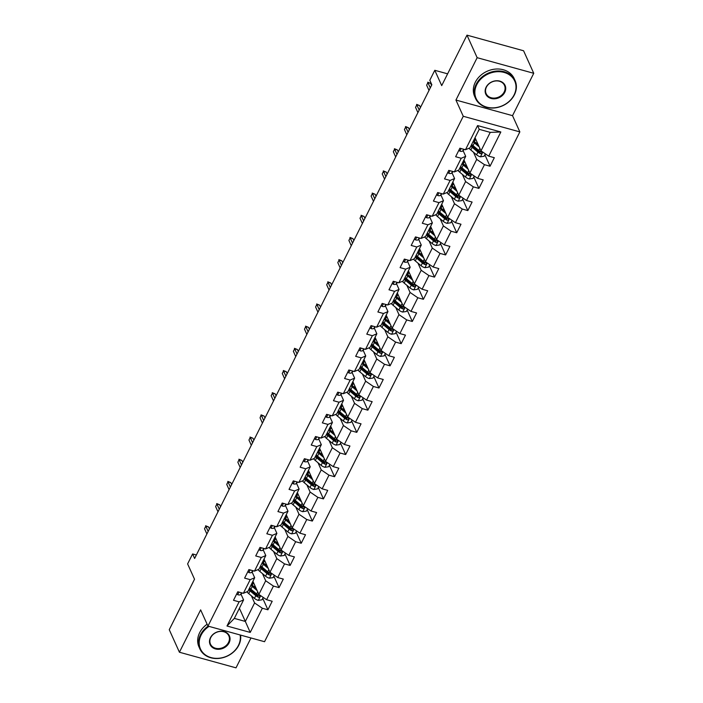 <?xml version="1.0" encoding="UTF-8"?>
<svg xmlns="http://www.w3.org/2000/svg" width="703" height="703" viewBox="0 0 703 703"><rect width="100%" height="100%" fill="white"/><g stroke="black" fill="none" stroke-linecap="round" stroke-linejoin="round"><path stroke-width="1.05" d="M533.744 73.297L523.577 50.765L466.985 35.15L477.152 57.69L455.939 100.054L463.259 116.276L519.851 131.892L512.531 115.661L533.744 73.297L477.152 57.69M463.259 116.276L207.965 626.101L264.556 641.707L519.851 131.892M207.965 626.101L200.636 609.87L179.423 652.235L236.015 667.85L250.98 637.964M179.423 652.235L169.256 629.703L194.529 579.228L187.613 563.911L192.596 553.955L194.626 558.463L431.844 84.755L429.805 80.247L434.788 70.3L441.712 85.617L466.985 35.15M475.043 137.691L480.984 150.855L490.237 132.375L479.226 129.334L469.973 147.823L465.483 149.739L459.903 148.201L455.632 156.725L461.212 158.272L454.375 171.919L448.795 170.372L444.524 178.905L450.105 180.443L443.268 194.098L437.688 192.552L433.417 201.084L438.997 202.622L432.16 216.269L426.58 214.731L422.31 223.264L427.89 224.802L421.062 238.449L415.473 236.911L411.202 245.444L416.782 246.981L409.954 260.628L404.366 259.091L400.095 267.623L405.684 269.161L398.847 282.808L393.267 281.27L388.987 289.794L394.576 291.341L387.74 304.988L382.16 303.45L377.889 311.974L383.469 313.52L376.632 327.167L371.052 325.621L366.781 334.153L372.362 335.691L365.525 349.347L359.945 347.8L355.674 356.333L361.254 357.871L354.417 371.518L348.837 369.98L344.567 378.513L350.147 380.051L343.319 393.698L337.73 392.16L333.459 400.692L339.039 402.23L332.211 415.877L326.623 414.339L322.352 422.872L327.941 424.41L321.104 438.057L315.524 436.519L311.244 445.052L316.833 446.59L309.997 460.237L304.417 458.699L300.146 467.223L305.726 468.769L298.889 482.416L293.309 480.878L289.038 489.402L294.619 490.94L287.782 504.596L282.202 503.049L277.931 511.582L283.511 513.12L276.674 526.767L271.094 525.229L266.824 533.762L272.404 535.299L265.576 548.946L259.987 547.409L255.716 555.941L261.296 557.479L254.468 571.126L248.88 569.588L244.609 578.121L250.198 579.659L243.361 593.306L237.781 591.768L233.501 600.3L239.09 601.838L226.99 626.004L250.233 632.419L245.338 621.434L254.591 602.954L251.366 595.801M465.483 149.739L477.583 125.573L500.835 131.979L488.734 156.154L494.314 157.692L490.044 166.224L484.877 154.783M250.233 632.419L262.333 608.253L267.922 609.791L272.193 601.258L266.613 599.721L273.441 586.074L279.029 587.611L283.3 579.079L277.711 577.541L284.548 563.894L290.128 565.432L294.408 556.899L288.819 555.361L295.655 541.714L301.236 543.252L305.506 534.728L299.926 533.182L306.763 519.535L312.343 521.072L316.614 512.549L311.034 511.002L317.87 497.355L323.45 498.902L327.721 490.369L322.141 488.831L328.978 475.175L334.558 476.722L338.828 468.189L333.248 466.651L340.076 453.004L345.665 454.542L349.936 446.01L344.356 444.472L351.184 430.825L356.773 432.363L361.043 423.83L355.454 422.292L362.291 408.645L367.871 410.183L372.151 401.65L366.562 400.112L373.398 386.465L378.979 388.003L383.249 379.479L377.669 377.933L384.506 364.286L390.086 365.824L394.357 357.3L388.777 355.753L395.613 342.106L401.193 343.653L405.464 335.12L399.884 333.582L406.721 319.927L412.301 321.473L416.571 312.94L410.991 311.403L417.819 297.756L423.408 299.293L427.679 290.761L422.099 289.223L428.927 275.576L434.516 277.114L438.786 268.581L433.197 267.043L440.034 253.396L445.614 254.934L449.894 246.401L444.305 244.864L451.141 231.217L456.722 232.755L460.992 224.231L455.412 222.684L462.249 209.037L467.829 210.575L472.1 202.051L466.52 200.504L473.356 186.857L478.936 188.404L483.207 179.871L477.627 178.334L484.464 164.678L490.044 166.224M454.375 171.919L458.866 169.994L465.702 156.347L463.101 150.583M473.488 152.235L476.713 159.388L469.876 173.035L463.936 159.871M465.702 156.347L461.212 158.272M484.464 164.678L476.713 159.388M477.627 178.334L469.876 173.035M443.268 194.098L447.758 192.174L454.595 178.527L451.994 172.762M462.381 174.414L465.606 181.567L458.769 195.214L452.829 182.051M454.595 178.527L450.105 180.443M473.356 186.857L465.606 181.567M466.52 200.504L458.769 195.214M432.16 216.269L436.651 214.353L443.488 200.707L440.886 194.942M451.273 196.594L454.498 203.747L447.67 217.394L441.721 204.23M443.488 200.707L438.997 202.622M462.249 209.037L454.498 203.747M455.412 222.684L447.67 217.394M421.062 238.449L425.552 236.533L432.38 222.886L429.779 217.122M440.166 218.774L443.4 225.927L436.563 239.574L430.623 226.41M432.38 222.886L427.89 224.802M451.141 231.217L443.4 225.927M444.305 244.864L436.563 239.574M409.954 260.628L414.445 258.713L421.273 245.066L418.672 239.301M429.058 240.944L432.292 248.097L425.456 261.753L419.515 248.59M421.273 245.066L416.782 246.981M440.034 253.396L432.292 248.097M433.197 267.043L425.456 261.753M398.847 282.808L403.337 280.892L410.174 267.245L407.573 261.481M417.951 263.124L421.185 270.277L414.348 283.924L408.408 270.76M410.174 267.245L405.684 269.161M428.927 275.576L421.185 270.277M422.099 289.223L414.348 283.924M387.74 304.988L392.23 303.072L399.067 289.416L396.466 283.652M406.852 285.304L410.077 292.457L403.241 306.104L397.3 292.94M399.067 289.416L394.576 291.341M417.819 297.756L410.077 292.457M410.991 311.403L403.241 306.104M376.632 327.167L381.123 325.243L387.959 311.596L385.358 305.831M395.745 307.483L398.97 314.636L392.133 328.283L386.193 315.12M387.959 311.596L383.469 313.52M406.721 319.927L398.97 314.636M399.884 333.582L392.133 328.283M365.525 349.347L370.015 347.423L376.852 333.776L374.251 328.011M384.638 329.663L387.863 336.816L381.035 350.463L375.086 337.299M376.852 333.776L372.362 335.691M395.613 342.106L387.863 336.816M388.777 355.753L381.035 350.463M354.417 371.518L358.908 369.602L365.745 355.955L363.143 350.191M373.53 351.843L376.755 358.996L369.927 372.643L363.978 359.479M365.745 355.955L361.254 357.871M384.506 364.286L376.755 358.996M377.669 377.933L369.927 372.643M343.319 393.698L347.809 391.782L354.637 378.135L352.036 372.37M362.423 374.022L365.657 381.175L358.82 394.822L352.88 381.659M354.637 378.135L350.147 380.051M373.398 386.465L365.657 381.175M366.562 400.112L358.82 394.822M332.211 415.877L336.702 413.962L343.53 400.315L340.929 394.55M351.315 396.193L354.549 403.346L347.713 417.002L341.772 403.838M343.53 400.315L339.039 402.23M362.291 408.645L354.549 403.346M355.454 422.292L347.713 417.002M321.104 438.057L325.594 436.141L332.431 422.494L329.83 416.73M340.208 418.373L343.442 425.526L336.605 439.182L330.665 426.009M332.431 422.494L327.941 424.41M351.184 430.825L343.442 425.526M344.356 444.472L336.605 439.182M309.997 460.237L314.487 458.321L321.324 444.674L318.723 438.9M329.109 440.553L332.334 447.706L325.498 461.353L319.557 448.189M321.324 444.674L316.833 446.59M340.076 453.004L332.334 447.706M333.248 466.651L325.498 461.353M298.889 482.416L303.38 480.5L310.216 466.845L307.615 461.08M318.002 462.732L321.227 469.885L314.39 483.532L308.45 470.369M310.216 466.845L305.726 468.769M328.978 475.175L321.227 469.885M322.141 488.831L314.39 483.532M287.782 504.596L292.272 502.671L299.109 489.024L296.508 483.26M306.895 484.912L310.12 492.065L303.292 505.712L297.343 492.548M299.109 489.024L294.619 490.94M317.87 497.355L310.12 492.065M311.034 511.002L303.292 505.712M276.674 526.767L281.165 524.851L288.002 511.204L285.4 505.439M295.787 507.091L299.012 514.245L292.184 527.891L286.244 514.728M288.002 511.204L283.511 513.12M306.763 519.535L299.012 514.245M299.926 533.182L292.184 527.891M265.576 548.946L270.066 547.031L276.894 533.384L274.293 527.619M284.68 529.271L287.914 536.424L281.077 550.071L275.137 536.907M276.894 533.384L272.404 535.299M295.655 541.714L287.914 536.424M288.819 555.361L281.077 550.071M254.468 571.126L258.959 569.21L265.796 555.563L263.186 549.799M273.572 551.442L276.806 558.604L269.97 572.251L264.029 559.087M265.796 555.563L261.296 557.479M284.548 563.894L276.806 558.604M277.711 577.541L269.97 572.251M243.361 593.306L247.851 591.39L254.688 577.743L252.087 571.978M262.465 573.622L265.699 580.775L258.862 594.43L252.922 581.258M254.688 577.743L250.198 579.659M273.441 586.074L265.699 580.775M266.613 599.721L258.862 594.43M226.99 626.004L234.327 618.403L243.581 599.923L240.98 594.149M239.398 608.271L245.338 621.434L234.327 618.403M243.581 599.923L239.09 601.838M262.333 608.253L254.591 602.954M447.609 73.833L434.788 70.3M196.365 554.992L192.596 553.955M500.835 131.979L490.237 132.375M479.226 129.334L477.583 125.573M488.734 156.154L480.984 150.855M267.922 609.791L262.755 598.35M279.029 587.611L273.862 576.17M290.128 565.432L284.97 553.99M301.236 543.252L296.077 531.811M312.343 521.072L307.185 509.631M323.45 498.902L318.283 487.46M334.558 476.722L329.391 465.281M345.665 454.542L340.498 443.101M356.773 432.363L351.605 420.921M367.871 410.183L362.713 398.742M378.979 388.003L373.82 376.562M390.086 365.824L384.919 354.382M401.193 343.653L396.026 332.211M412.301 321.473L407.134 310.032M423.408 299.293L418.241 287.852M434.516 277.114L429.348 265.672M445.614 254.934L440.456 243.493M456.722 232.755L451.563 221.313M467.829 210.575L462.662 199.134M478.936 188.404L473.769 176.963M455.939 100.054L512.531 115.661M236.77 593.771L237.763 594.729A4.596 1.845 26.6 0 0 240.584 594.562L242.113 592.963M209.432 528.893L208.563 526.951L205.803 526.195L208.167 531.424M204.52 528.753L205.803 526.195L204.52 528.753L206.884 533.981M205.601 525.756L208.563 526.951M256.129 588.376L253.625 586.284A11.02 4.42 -153.4 0 1 251.489 584.114M257.096 590.511L252.254 586.469A13.278 5.325 -153.4 0 1 250.927 585.256M263.23 597.409L262.026 599.8L258.256 600.38A4.596 1.845 -153.4 0 1 254.46 598.385L248.695 593.578A13.278 5.325 -153.4 0 1 246.841 591.821M253.924 586.53L254.556 586.601A6.336 2.54 26.6 0 0 255.356 586.654M248.713 589.659A13.278 5.325 26.6 0 0 250.048 590.871L255.813 595.687A4.596 1.845 26.6 0 0 258.414 597.251C259.943 597.155 260.224 596.583 259.266 595.546A4.596 1.845 -153.4 0 1 256.665 593.982L250.901 589.167A13.278 5.325 -153.4 0 1 249.574 587.954M253.159 581.785A11.02 4.42 26.6 0 0 252.667 581.768M252.386 582.33L253.458 582.453M254.011 583.675L253.027 583.552L252.289 585.037M258.414 597.251L257.825 595.951A2.346 0.94 -153.4 0 1 257.184 595.503L251.419 590.687A11.02 4.42 -153.4 0 1 249.284 588.525M251.815 583.472A11.02 4.42 -153.4 0 1 253.027 583.552M259.829 596.056L259.266 595.546M209.019 626.391A21.169 17.399 155.7 0 0 201.111 635.117A21.169 17.399 155.7 0 0 211.085 657.604A21.169 17.399 155.7 0 0 238.431 645.407A21.169 17.399 155.7 0 0 240.127 634.967M240.584 635.099A21.696 17.83 -24.3 0 1 238.774 645.266A21.696 17.83 -24.3 0 1 218.8 658.421A21.696 17.83 -24.3 0 1 199.88 648.913A21.696 17.83 -24.3 0 1 200.531 634.712A21.696 17.83 -24.3 0 1 208.106 626.136M210.443 637.691A10.589 8.7 -24.3 0 1 224.116 631.593A10.589 8.7 -24.3 0 1 229.108 642.832A10.589 8.7 -24.3 0 1 215.434 648.931A10.589 8.7 -24.3 0 1 210.443 637.691M228.519 642.437A10.062 8.269 155.7 0 0 228.826 635.846A10.062 8.269 155.7 0 0 220.048 631.435A10.062 8.269 155.7 0 0 210.777 637.542A10.062 8.269 155.7 0 0 210.478 644.133A10.062 8.269 155.7 0 0 219.257 648.544A10.062 8.269 155.7 0 0 228.519 642.437M199.88 648.913L198.984 646.936A21.696 17.83 -24.3 0 1 199.634 632.735A21.696 17.83 -24.3 0 1 207.113 624.22M476.775 84.632A21.169 17.399 155.7 0 0 486.748 107.128A21.169 17.399 155.7 0 0 514.095 94.931A21.169 17.399 155.7 0 0 504.121 72.435A21.169 17.399 155.7 0 0 476.775 84.632M514.429 94.782A21.696 17.83 -24.3 0 1 494.464 107.946A21.696 17.83 -24.3 0 1 475.536 98.438A21.696 17.83 -24.3 0 1 476.195 84.237A21.696 17.83 -24.3 0 1 496.16 71.082A21.696 17.83 -24.3 0 1 515.079 80.59A21.696 17.83 -24.3 0 1 514.429 94.782M486.107 87.207A10.589 8.7 -24.3 0 1 499.771 81.109A10.589 8.7 -24.3 0 1 504.763 92.357A10.589 8.7 -24.3 0 1 491.089 98.455A10.589 8.7 -24.3 0 1 486.107 87.207M504.183 91.961A10.062 8.269 155.7 0 0 504.482 85.371A10.062 8.269 155.7 0 0 495.703 80.959A10.062 8.269 155.7 0 0 486.441 87.067A10.062 8.269 155.7 0 0 486.133 93.648A10.062 8.269 155.7 0 0 494.921 98.06A10.062 8.269 155.7 0 0 504.183 91.961M475.536 98.438L474.639 96.452A21.696 17.83 -24.3 0 1 475.298 82.251A21.696 17.83 -24.3 0 1 495.264 69.096A21.696 17.83 -24.3 0 1 514.192 78.604L515.079 80.59M247.878 571.592L248.871 572.55A4.596 1.845 26.6 0 0 251.692 572.383L253.221 570.783M220.54 506.714L219.661 504.772L216.911 504.016L219.274 509.244M215.628 506.573L216.911 504.016L215.628 506.573L217.992 511.802M216.709 503.576L219.661 504.772M258.985 549.412L259.969 550.37A4.596 1.845 26.6 0 0 262.799 550.203L264.328 548.604M231.647 484.534L230.769 482.592L228.018 481.836L230.382 487.065M226.735 484.393L228.018 481.836L226.735 484.393L229.099 489.631M227.816 481.397L230.769 482.592M267.237 566.196L264.732 564.105A11.02 4.42 -153.4 0 1 262.597 561.934M268.203 568.332L263.361 564.289A13.278 5.325 -153.4 0 1 262.026 563.077M274.337 575.23L273.133 577.62L269.363 578.2A4.596 1.845 -153.4 0 1 265.567 576.214L259.802 571.398A13.278 5.325 -153.4 0 1 257.948 569.641M265.031 564.351L265.664 564.43A6.336 2.54 26.6 0 0 266.463 564.474M259.82 567.479A13.278 5.325 26.6 0 0 261.156 568.692L266.92 573.507A4.596 1.845 26.6 0 0 269.521 575.072C271.05 574.975 271.332 574.413 270.374 573.367A4.596 1.845 -153.4 0 1 267.773 571.803L262.008 566.987A13.278 5.325 -153.4 0 1 260.672 565.774M264.266 559.606A11.02 4.42 26.6 0 0 263.774 559.588M263.493 560.15L264.565 560.282M265.119 561.495L264.135 561.381L263.397 562.857M269.521 575.072L268.933 573.78A2.346 0.94 -153.4 0 1 268.291 573.323L262.527 568.507A11.02 4.42 -153.4 0 1 260.391 566.346M262.922 561.293A11.02 4.42 -153.4 0 1 264.135 561.381M270.936 573.876L270.374 573.367M278.344 544.017L275.84 541.925A11.02 4.42 -153.4 0 1 273.704 539.763M279.311 546.152L274.469 542.11A13.278 5.325 -153.4 0 1 273.133 540.897M285.436 553.05L284.24 555.449L280.471 556.02A4.596 1.845 -153.4 0 1 276.666 554.034L270.91 549.219A13.278 5.325 -153.4 0 1 269.056 547.461M276.138 542.171L276.771 542.25A6.336 2.54 26.6 0 0 277.571 542.294M270.927 545.3A13.278 5.325 26.6 0 0 272.263 546.512L278.019 551.328A4.596 1.845 26.6 0 0 280.62 552.892C282.158 552.795 282.439 552.233 281.481 551.187A4.596 1.845 -153.4 0 1 278.88 549.623L273.115 544.807A13.278 5.325 -153.4 0 1 271.78 543.595M275.365 537.426A11.02 4.42 26.6 0 0 274.882 537.408M274.601 537.971L275.673 538.103M276.226 539.315L275.242 539.201L274.495 540.677M280.62 552.892L280.04 551.6A2.346 0.94 -153.4 0 1 279.399 551.143L273.634 546.328A11.02 4.42 -153.4 0 1 271.499 544.166M274.029 539.113A11.02 4.42 -153.4 0 1 275.242 539.201M282.044 551.697L281.481 551.187M270.093 527.241L271.077 528.19A4.596 1.845 26.6 0 0 273.906 528.023L275.435 526.424M242.755 462.354L241.876 460.412L239.125 459.657L241.489 464.894M237.842 462.214L239.125 459.657L237.842 462.214L240.206 467.451M238.923 459.226L241.876 460.412M281.2 505.062L282.184 506.011A4.596 1.845 26.6 0 0 285.014 505.852L286.543 504.253M253.862 440.183L252.983 438.241L250.233 437.477L252.588 442.714M248.95 440.034L250.233 437.477L248.95 440.034L251.314 445.271M250.031 437.046L252.983 438.241M292.307 482.882L293.292 483.831A4.596 1.845 26.6 0 0 296.121 483.673L297.641 482.073M264.969 418.004L264.091 416.062L261.331 415.297L263.695 420.535M260.057 417.854L261.138 414.867L260.057 417.854L262.412 423.092M261.138 414.867L264.091 416.062M289.451 521.837L286.947 519.745A11.02 4.42 -153.4 0 1 284.812 517.584M290.418 523.972L285.576 519.93A13.278 5.325 -153.4 0 1 284.24 518.717M296.543 530.87L295.348 533.269L291.578 533.841A4.596 1.845 -153.4 0 1 287.773 531.855L282.017 527.039A13.278 5.325 -153.4 0 1 280.163 525.282M287.237 519.992L287.879 520.071A6.336 2.54 26.6 0 0 288.669 520.115M282.035 523.129A13.278 5.325 26.6 0 0 283.362 524.341L289.126 529.148A4.596 1.845 26.6 0 0 291.727 530.712C293.256 530.624 293.546 530.053 292.589 529.008A4.596 1.845 -153.4 0 1 289.979 527.443L284.223 522.628A13.278 5.325 -153.4 0 1 282.887 521.415M286.473 515.246A11.02 4.42 26.6 0 0 285.989 515.229M285.708 515.791L286.78 515.923M287.325 517.136L286.349 517.021L285.603 518.498M291.727 530.712L291.147 529.421A2.346 0.94 -153.4 0 1 290.497 528.964L284.741 524.157A11.02 4.42 -153.4 0 1 282.606 521.986M285.137 516.933A11.02 4.42 -153.4 0 1 286.349 517.021M293.142 529.526L292.589 529.008M300.559 499.657L298.054 497.566A11.02 4.42 -153.4 0 1 295.919 495.404M301.517 501.793L296.675 497.75A13.278 5.325 -153.4 0 1 295.348 496.538M307.65 508.691L306.455 511.09L302.685 511.67A4.596 1.845 -153.4 0 1 298.88 509.675L293.116 504.859A13.278 5.325 -153.4 0 1 291.27 503.102M298.344 497.812L298.977 497.891A6.336 2.54 26.6 0 0 299.777 497.944M293.142 500.949A13.278 5.325 26.6 0 0 294.469 502.162L300.234 506.977A4.596 1.845 26.6 0 0 302.835 508.541C304.364 508.445 304.654 507.874 303.687 506.828A4.596 1.845 -153.4 0 1 301.086 505.264L295.33 500.457A13.278 5.325 -153.4 0 1 293.995 499.244M297.58 493.067A11.02 4.42 26.6 0 0 297.097 493.049M296.815 493.611L297.887 493.743M298.432 494.956L297.448 494.842L296.71 496.318M302.835 508.541L302.255 507.241A2.346 0.94 -153.4 0 1 301.605 506.793L295.849 501.977A11.02 4.42 -153.4 0 1 293.713 499.807M296.244 494.754A11.02 4.42 -153.4 0 1 297.448 494.842M304.25 507.346L303.687 506.828M311.657 477.478L309.162 475.386A11.02 4.42 -153.4 0 1 307.026 473.224M312.624 479.622L307.782 475.571A13.278 5.325 -153.4 0 1 306.455 474.358M318.758 486.52L317.563 488.91L313.784 489.49A4.596 1.845 -153.4 0 1 309.988 487.495L304.223 482.68A13.278 5.325 -153.4 0 1 302.378 480.922M309.452 475.632L310.085 475.711A6.336 2.54 26.6 0 0 310.884 475.764M304.25 478.769A13.278 5.325 26.6 0 0 305.577 479.982L311.341 484.798A4.596 1.845 26.6 0 0 313.942 486.362C315.471 486.265 315.761 485.694 314.795 484.657A4.596 1.845 -153.4 0 1 312.194 483.093L306.429 478.277A13.278 5.325 -153.4 0 1 305.102 477.065M308.687 470.887A11.02 4.42 26.6 0 0 308.204 470.869M307.914 471.432L308.995 471.564M309.54 472.785L308.555 472.662L307.817 474.138M313.942 486.362L313.353 485.061A2.346 0.94 -153.4 0 1 312.712 484.613L306.947 479.798A11.02 4.42 -153.4 0 1 304.812 477.627M307.343 472.574A11.02 4.42 -153.4 0 1 308.555 472.662M315.357 485.167L314.795 484.657M303.406 460.702L304.399 461.651A4.596 1.845 26.6 0 0 307.22 461.493L308.749 459.894M276.068 395.824L275.198 393.882L272.439 393.118L274.803 398.355M271.165 395.684L272.439 393.118L271.165 395.684L273.52 400.912M272.237 392.687L275.198 393.882M322.765 455.307L320.26 453.207A11.02 4.42 -153.4 0 1 318.125 451.045M323.731 457.442L318.89 453.391A13.278 5.325 -153.4 0 1 317.563 452.178M329.865 464.34L328.661 466.73L324.891 467.31A4.596 1.845 -153.4 0 1 321.095 465.316L315.331 460.5A13.278 5.325 -153.4 0 1 313.476 458.751M320.559 453.461L321.192 453.532A6.336 2.54 26.6 0 0 321.992 453.584M315.348 456.59A13.278 5.325 26.6 0 0 316.684 457.802L322.449 462.618A4.596 1.845 26.6 0 0 325.05 464.182C326.579 464.085 326.86 463.514 325.902 462.477A4.596 1.845 -153.4 0 1 323.301 460.913L317.536 456.098A13.278 5.325 -153.4 0 1 316.209 454.885M319.795 448.716A11.02 4.42 26.6 0 0 319.303 448.69M319.021 449.261L320.093 449.384M320.647 450.605L319.663 450.482L318.925 451.967M325.05 464.182L324.461 462.882A2.346 0.94 -153.4 0 1 323.819 462.433L318.055 457.618A11.02 4.42 -153.4 0 1 315.919 455.456M318.45 450.403A11.02 4.42 -153.4 0 1 319.663 450.482M326.464 462.987L325.902 462.477M314.513 438.523L315.506 439.48A4.596 1.845 26.6 0 0 318.327 439.313L319.856 437.714M287.175 373.644L286.297 371.702L283.546 370.947L285.91 376.175M282.263 373.504L283.546 370.947L282.263 373.504L284.627 378.732M283.344 370.507L286.297 371.702M333.872 433.127L331.368 431.036A11.02 4.42 -153.4 0 1 329.232 428.865M334.839 435.262L329.997 431.22A13.278 5.325 -153.4 0 1 328.67 430.008M340.973 442.161L339.769 444.551L335.999 445.131A4.596 1.845 -153.4 0 1 332.203 443.136L326.438 438.329A13.278 5.325 -153.4 0 1 324.584 436.572M331.667 431.282L332.299 431.352A6.336 2.54 26.6 0 0 333.099 431.405M326.456 434.41A13.278 5.325 26.6 0 0 327.791 435.623L333.556 440.438A4.596 1.845 26.6 0 0 336.157 442.002C337.686 441.906 337.967 441.335 337.009 440.298A4.596 1.845 -153.4 0 1 334.408 438.734L328.644 433.918A13.278 5.325 -153.4 0 1 327.317 432.705M330.902 426.536A11.02 4.42 26.6 0 0 330.41 426.519M330.129 427.081L331.201 427.204M331.754 428.426L330.77 428.303L330.032 429.788M336.157 442.002L335.568 440.702A2.346 0.94 -153.4 0 1 334.927 440.254L329.162 435.438A11.02 4.42 -153.4 0 1 327.027 433.276M329.558 428.224A11.02 4.42 -153.4 0 1 330.77 428.303M337.572 440.807L337.009 440.298M325.621 416.343L326.614 417.301A4.596 1.845 26.6 0 0 329.435 417.134L330.964 415.535M298.283 351.465L297.404 349.523L294.654 348.767L297.017 353.996M293.371 351.324L294.654 348.767L293.371 351.324L295.735 356.553M294.452 348.328L297.404 349.523M344.98 410.947L342.475 408.856A11.02 4.42 -153.4 0 1 340.34 406.686M345.946 413.083L341.104 409.041A13.278 5.325 -153.4 0 1 339.769 407.828M352.08 419.981L350.876 422.371L347.106 422.951A4.596 1.845 -153.4 0 1 343.31 420.965L337.545 416.15A13.278 5.325 -153.4 0 1 335.691 414.392M342.774 409.102L343.407 409.172A6.336 2.54 26.6 0 0 344.206 409.225M337.563 412.23A13.278 5.325 26.6 0 0 338.899 413.443L344.663 418.259A4.596 1.845 26.6 0 0 347.264 419.823C348.793 419.726 349.075 419.164 348.117 418.118A4.596 1.845 -153.4 0 1 345.516 416.554L339.751 411.738A13.278 5.325 -153.4 0 1 338.415 410.526M342.01 404.357A11.02 4.42 26.6 0 0 341.517 404.339M341.236 404.902L342.308 405.033M342.862 406.246L341.878 406.132L341.14 407.608M347.264 419.823L346.676 418.531A2.346 0.94 -153.4 0 1 346.034 418.074L340.27 413.259A11.02 4.42 -153.4 0 1 338.134 411.097M340.665 406.044A11.02 4.42 -153.4 0 1 341.878 406.132M348.679 418.628L348.117 418.118M336.728 394.163L337.712 395.121A4.596 1.845 26.6 0 0 340.542 394.954L342.071 393.355M309.39 329.285L308.512 327.343L305.761 326.587L308.125 331.816M304.478 329.145L305.761 326.587L304.478 329.145L306.842 334.382M305.559 326.148L308.512 327.343M356.087 388.768L353.583 386.676A11.02 4.42 -153.4 0 1 351.447 384.506M357.054 390.903L352.212 386.861A13.278 5.325 -153.4 0 1 350.876 385.648M363.179 397.801L361.983 400.2L358.214 400.772A4.596 1.845 -153.4 0 1 354.409 398.786L348.653 393.97A13.278 5.325 -153.4 0 1 346.799 392.212M353.873 386.922L354.514 387.002A6.336 2.54 26.6 0 0 355.314 387.045M348.67 390.051A13.278 5.325 26.6 0 0 350.006 391.263L355.762 396.079A4.596 1.845 26.6 0 0 358.363 397.643C359.901 397.546 360.182 396.984 359.224 395.938A4.596 1.845 -153.4 0 1 356.623 394.374L350.859 389.559A13.278 5.325 -153.4 0 1 349.523 388.346M353.108 382.177A11.02 4.42 26.6 0 0 352.625 382.16M352.344 382.722L353.416 382.854M353.969 384.066L352.985 383.952L352.238 385.429M358.363 397.643L357.783 396.351A2.346 0.94 -153.4 0 1 357.142 395.894L351.377 391.079A11.02 4.42 -153.4 0 1 349.242 388.917M351.772 383.864A11.02 4.42 -153.4 0 1 352.985 383.952M359.787 396.448L359.224 395.938M347.836 371.992L348.82 372.942A4.596 1.845 26.6 0 0 351.649 372.775L353.178 371.175M320.498 307.106L319.619 305.164L316.868 304.408L319.232 309.636M315.585 306.965L316.868 304.408L315.585 306.965L317.949 312.202M316.666 303.977L319.619 305.164M367.194 366.588L364.69 364.497A11.02 4.42 -153.4 0 1 362.555 362.335M368.152 368.724L363.319 364.681A13.278 5.325 -153.4 0 1 361.983 363.469M374.286 375.622L373.091 378.021L369.321 378.592A4.596 1.845 -153.4 0 1 365.516 376.606L359.76 371.79A13.278 5.325 -153.4 0 1 357.906 370.033M364.98 364.743L365.622 364.822A6.336 2.54 26.6 0 0 366.412 364.866M359.778 367.88A13.278 5.325 26.6 0 0 361.105 369.093L366.869 373.899A4.596 1.845 26.6 0 0 369.47 375.464C370.999 375.376 371.289 374.804 370.332 373.759A4.596 1.845 -153.4 0 1 367.722 372.195L361.966 367.379A13.278 5.325 -153.4 0 1 360.63 366.166M364.216 359.998A11.02 4.42 26.6 0 0 363.732 359.98M363.451 360.542L364.523 360.674M365.068 361.887L364.092 361.773L363.346 363.249M369.47 375.464L368.89 374.172A2.346 0.94 -153.4 0 1 368.24 373.715L362.484 368.908A11.02 4.42 -153.4 0 1 360.349 366.738M362.88 361.685A11.02 4.42 -153.4 0 1 364.092 361.773M370.885 374.277L370.332 373.759M358.943 349.813L359.927 350.762A4.596 1.845 26.6 0 0 362.757 350.595L364.286 349.004M331.605 284.935L330.726 282.993L327.976 282.228L330.331 287.465M326.693 284.785L327.976 282.228L326.693 284.785L329.057 290.023M327.774 281.798L330.726 282.993M378.302 344.408L375.797 342.317A11.02 4.42 -153.4 0 1 373.662 340.155M379.26 346.544L374.418 342.502A13.278 5.325 -153.4 0 1 373.091 341.289M385.393 353.442L384.198 355.841L380.42 356.421A4.596 1.845 -153.4 0 1 376.623 354.426L370.859 349.611A13.278 5.325 -153.4 0 1 369.013 347.853M376.087 342.563L376.72 342.642A6.336 2.54 26.6 0 0 377.52 342.695M370.885 345.7A13.278 5.325 26.6 0 0 372.212 346.913L377.977 351.728A4.596 1.845 26.6 0 0 380.578 353.293C382.107 353.196 382.397 352.625 381.43 351.579A4.596 1.845 -153.4 0 1 378.829 350.015L373.073 345.208A13.278 5.325 -153.4 0 1 371.738 343.995M375.323 337.818A11.02 4.42 26.6 0 0 374.84 337.8M374.558 338.363L375.63 338.495M376.175 339.707L375.191 339.593L374.453 341.069M380.578 353.293L379.998 351.992A2.346 0.94 -153.4 0 1 379.348 351.544L373.592 346.728A11.02 4.42 -153.4 0 1 371.456 344.558M373.987 339.505A11.02 4.42 -153.4 0 1 375.191 339.593M381.993 352.098L381.43 351.579M370.05 327.633L371.035 328.582A4.596 1.845 26.6 0 0 373.864 328.424L375.384 326.825M342.713 262.755L341.834 260.813L339.074 260.048L341.438 265.286M337.8 262.606L339.074 260.048L337.8 262.606L340.155 267.843M338.872 259.618L341.834 260.813M389.4 322.229L386.905 320.137A11.02 4.42 -153.4 0 1 384.769 317.976M390.367 324.364L385.525 320.322A13.278 5.325 -153.4 0 1 384.198 319.109M396.501 331.271L395.306 333.661L391.527 334.241A4.596 1.845 -153.4 0 1 387.731 332.247L381.966 327.431A13.278 5.325 -153.4 0 1 380.121 325.674M387.195 320.383L387.828 320.463A6.336 2.54 26.6 0 0 388.627 320.515M381.993 323.521A13.278 5.325 26.6 0 0 383.32 324.733L389.084 329.549A4.596 1.845 26.6 0 0 391.685 331.113C393.214 331.016 393.504 330.445 392.538 329.408A4.596 1.845 -153.4 0 1 389.937 327.844L384.172 323.029A13.278 5.325 -153.4 0 1 382.845 321.816M386.43 315.638A11.02 4.42 26.6 0 0 385.947 315.621M385.657 316.183L386.738 316.315M387.283 317.536L386.299 317.413L385.56 318.89M391.685 331.113L391.096 329.812A2.346 0.94 -153.4 0 1 390.455 329.364L384.69 324.549A11.02 4.42 -153.4 0 1 382.555 322.378M385.086 317.325A11.02 4.42 -153.4 0 1 386.299 317.413M393.1 329.918L392.538 329.408M381.149 305.454L382.142 306.403A4.596 1.845 26.6 0 0 384.963 306.244L386.492 304.645M353.811 240.575L352.941 238.633L350.182 237.869L352.546 243.106M348.899 240.435L350.182 237.869L348.899 240.435L351.263 245.663M349.98 237.438L352.941 238.633M400.508 300.058L398.003 297.958A11.02 4.42 -153.4 0 1 395.868 295.796M401.475 302.193L396.633 298.142A13.278 5.325 -153.4 0 1 395.306 296.93M407.608 309.092L406.404 311.482L402.634 312.062A4.596 1.845 -153.4 0 1 398.838 310.067L393.074 305.251A13.278 5.325 -153.4 0 1 391.219 303.503M398.302 298.204L398.935 298.283A6.336 2.54 26.6 0 0 399.735 298.336M393.091 301.341A13.278 5.325 26.6 0 0 394.427 302.554L400.192 307.369A4.596 1.845 26.6 0 0 402.793 308.933C404.322 308.837 404.603 308.266 403.645 307.229A4.596 1.845 -153.4 0 1 401.044 305.664L395.279 300.849A13.278 5.325 -153.4 0 1 393.952 299.636M397.538 293.467A11.02 4.42 26.6 0 0 397.046 293.441M396.764 294.012L397.836 294.135M398.39 295.357L397.406 295.234L396.668 296.719M402.793 308.933L402.204 307.633A2.346 0.94 -153.4 0 1 401.562 307.185L395.798 302.369A11.02 4.42 -153.4 0 1 393.662 300.207M396.193 295.155A11.02 4.42 -153.4 0 1 397.406 295.234M404.207 307.738L403.645 307.229M392.256 283.274L393.249 284.232A4.596 1.845 26.6 0 0 396.07 284.065L397.599 282.465M364.919 218.396L364.04 216.454L361.289 215.698L363.653 220.927M360.006 218.255L361.289 215.698L360.006 218.255L362.37 223.484M361.087 215.259L364.04 216.454M411.615 277.878L409.111 275.787A11.02 4.42 -153.4 0 1 406.975 273.616M412.582 280.014L407.74 275.971A13.278 5.325 -153.4 0 1 406.404 274.759M418.716 286.912L417.512 289.302L413.742 289.882A4.596 1.845 -153.4 0 1 409.946 287.887L404.181 283.072A13.278 5.325 -153.4 0 1 402.327 281.323M409.41 276.033L410.042 276.103A6.336 2.54 26.6 0 0 410.842 276.156M404.199 279.161A13.278 5.325 26.6 0 0 405.534 280.374L411.299 285.19A4.596 1.845 26.6 0 0 413.9 286.754C415.429 286.657 415.71 286.086 414.752 285.049A4.596 1.845 -153.4 0 1 412.151 283.485L406.387 278.669A13.278 5.325 -153.4 0 1 405.06 277.457M408.645 271.288A11.02 4.42 26.6 0 0 408.153 271.27M407.872 271.833L408.944 271.956M409.498 273.177L408.513 273.054L407.775 274.539M413.9 286.754L413.311 285.453A2.346 0.94 -153.4 0 1 412.67 285.005L406.905 280.189A11.02 4.42 -153.4 0 1 404.77 278.028M407.301 272.975A11.02 4.42 -153.4 0 1 408.513 273.054M415.315 285.559L414.752 285.049M403.364 261.094L404.357 262.052A4.596 1.845 26.6 0 0 407.178 261.885L408.707 260.286M376.026 196.216L375.147 194.274L372.397 193.518L374.761 198.747M371.114 196.075L372.397 193.518L371.114 196.075L373.478 201.304M372.195 193.079L375.147 194.274M422.723 255.699L420.218 253.607A11.02 4.42 -153.4 0 1 418.083 251.437M423.689 257.834L418.847 253.792A13.278 5.325 -153.4 0 1 417.512 252.579M429.823 264.732L428.619 267.122L424.849 267.702A4.596 1.845 -153.4 0 1 421.053 265.708L415.288 260.901A13.278 5.325 -153.4 0 1 413.434 259.143M420.517 253.853L421.15 253.924A6.336 2.54 26.6 0 0 421.949 253.976M415.306 256.982A13.278 5.325 26.6 0 0 416.642 258.194L422.406 263.01A4.596 1.845 26.6 0 0 425.007 264.574C426.536 264.477 426.818 263.915 425.86 262.869A4.596 1.845 -153.4 0 1 423.259 261.305L417.494 256.49A13.278 5.325 -153.4 0 1 416.158 255.277M419.753 249.108A11.02 4.42 26.6 0 0 419.26 249.09M418.979 249.653L420.051 249.785M420.605 250.997L419.621 250.883L418.883 252.359M425.007 264.574L424.419 263.282A2.346 0.94 -153.4 0 1 423.777 262.825L418.013 258.01A11.02 4.42 -153.4 0 1 415.877 255.848M418.408 250.795A11.02 4.42 -153.4 0 1 419.621 250.883M426.422 263.379L425.86 262.869M414.471 238.915L415.455 239.872A4.596 1.845 26.6 0 0 418.285 239.705L419.814 238.106M387.133 174.036L386.255 172.094L383.504 171.339L385.868 176.567M382.221 173.896L383.504 171.339L382.221 173.896L384.585 179.133M383.302 170.899L386.255 172.094M433.83 233.519L431.326 231.428A11.02 4.42 -153.4 0 1 429.19 229.257M434.797 235.654L429.955 231.612A13.278 5.325 -153.4 0 1 428.619 230.399M440.922 242.553L439.726 244.952L435.957 245.523A4.596 1.845 -153.4 0 1 432.152 243.537L426.396 238.721A13.278 5.325 -153.4 0 1 424.542 236.964M431.616 231.674L432.257 231.753A6.336 2.54 26.6 0 0 433.057 231.797M426.413 234.802A13.278 5.325 26.6 0 0 427.749 236.015L433.505 240.83A4.596 1.845 26.6 0 0 436.106 242.394C437.644 242.298 437.925 241.735 436.967 240.69A4.596 1.845 -153.4 0 1 434.366 239.125L428.602 234.31A13.278 5.325 -153.4 0 1 427.266 233.097M430.851 226.928A11.02 4.42 26.6 0 0 430.368 226.911M430.087 227.473L431.159 227.605M431.712 228.818L430.728 228.703L429.981 230.18M436.106 242.394L435.526 241.103A2.346 0.94 -153.4 0 1 434.885 240.646L429.12 235.83A11.02 4.42 -153.4 0 1 426.985 233.668M429.515 228.616A11.02 4.42 -153.4 0 1 430.728 228.703M437.53 241.199L436.967 240.69M425.579 216.735L426.563 217.693A4.596 1.845 26.6 0 0 429.392 217.526L430.921 215.926M398.241 151.857L397.362 149.915L394.611 149.159L396.975 154.388M393.329 151.716L394.611 149.159L393.329 151.716L395.692 156.954M394.409 148.728L397.362 149.915M444.937 211.339L442.433 209.248A11.02 4.42 -153.4 0 1 440.298 207.086M445.895 213.475L441.062 209.432A13.278 5.325 -153.4 0 1 439.726 208.22M452.029 220.373L450.834 222.772L447.064 223.343A4.596 1.845 -153.4 0 1 443.259 221.357L437.503 216.542A13.278 5.325 -153.4 0 1 435.649 214.784M442.723 209.494L443.365 209.573A6.336 2.54 26.6 0 0 444.155 209.617M437.521 212.631A13.278 5.325 26.6 0 0 438.848 213.844L444.612 218.651A4.596 1.845 26.6 0 0 447.213 220.215C448.742 220.127 449.032 219.556 448.075 218.51A4.596 1.845 -153.4 0 1 445.465 216.946L439.709 212.13A13.278 5.325 -153.4 0 1 438.373 210.918M441.959 204.749A11.02 4.42 26.6 0 0 441.475 204.731M441.194 205.294L442.266 205.425M442.811 206.638L441.836 206.524L441.089 208M447.213 220.215L446.633 218.923A2.346 0.94 -153.4 0 1 445.983 218.466L440.227 213.659A11.02 4.42 -153.4 0 1 438.092 211.489M440.623 206.436A11.02 4.42 -153.4 0 1 441.836 206.524M448.628 219.02L448.075 218.51M436.686 194.564L437.67 195.513A4.596 1.845 26.6 0 0 440.5 195.346L442.029 193.747M409.348 129.686L408.469 127.744L405.719 126.979L408.074 132.217M404.436 129.537L405.719 126.979L404.436 129.537L406.8 134.774M405.517 126.549L408.469 127.744M456.045 189.16L453.54 187.068A11.02 4.42 -153.4 0 1 451.405 184.907M457.003 191.295L452.161 187.253A13.278 5.325 -153.4 0 1 450.834 186.04M463.136 198.193L461.941 200.592L458.163 201.172A4.596 1.845 -153.4 0 1 454.366 199.177L448.602 194.362A13.278 5.325 -153.4 0 1 446.757 192.604M453.83 187.314L454.463 187.393A6.336 2.54 26.6 0 0 455.263 187.446M448.628 190.451A13.278 5.325 26.6 0 0 449.955 191.664L455.72 196.48A4.596 1.845 26.6 0 0 458.321 198.044C459.85 197.947 460.14 197.376 459.173 196.33A4.596 1.845 -153.4 0 1 456.572 194.766L450.816 189.959A13.278 5.325 -153.4 0 1 449.481 188.747M453.066 182.569A11.02 4.42 26.6 0 0 452.583 182.552M452.301 183.114L453.373 183.246M453.918 184.458L452.934 184.344L452.196 185.82M458.321 198.044L457.741 196.743A2.346 0.94 -153.4 0 1 457.091 196.295L451.326 191.48A11.02 4.42 -153.4 0 1 449.199 189.309M451.73 184.256A11.02 4.42 -153.4 0 1 452.934 184.344M459.736 196.849L459.173 196.33M447.785 172.384L448.778 173.333A4.596 1.845 26.6 0 0 451.607 173.175L453.127 171.576M420.456 107.506L419.577 105.564L416.817 104.8L419.181 110.037M415.543 107.357L416.817 104.8L415.543 107.357L417.898 112.594M416.615 104.369L419.577 105.564M467.144 166.98L464.639 164.889A11.02 4.42 -153.4 0 1 462.512 162.727M468.11 169.115L463.268 165.073A13.278 5.325 -153.4 0 1 461.941 163.861M474.244 176.022L473.04 178.413L469.27 178.993A4.596 1.845 -153.4 0 1 465.474 176.998L459.709 172.182A13.278 5.325 -153.4 0 1 457.855 170.425M464.938 165.135L465.571 165.214A6.336 2.54 26.6 0 0 466.37 165.267M459.736 168.272A13.278 5.325 26.6 0 0 461.063 169.485L466.827 174.3A4.596 1.845 26.6 0 0 469.428 175.864C470.957 175.768 471.238 175.196 470.281 174.159A4.596 1.845 -153.4 0 1 467.68 172.595L461.915 167.78A13.278 5.325 -153.4 0 1 460.588 166.567M464.173 160.389A11.02 4.42 26.6 0 0 463.69 160.372M463.4 160.934L464.481 161.066M465.026 162.288L464.042 162.165L463.303 163.641M469.428 175.864L468.839 174.564A2.346 0.94 -153.4 0 1 468.198 174.116L462.433 169.3A11.02 4.42 -153.4 0 1 460.298 167.129M462.829 162.077A11.02 4.42 -153.4 0 1 464.042 162.165M470.843 174.669L470.281 174.159M458.892 150.205L459.885 151.154A4.596 1.845 26.6 0 0 462.706 150.996L464.235 149.396M431.554 85.327L430.684 83.385L427.925 82.62L430.289 87.857M426.642 85.186L427.925 82.62L426.642 85.186L429.006 90.415M427.723 82.189L430.684 83.385M478.251 144.809L475.746 142.709A11.02 4.42 -153.4 0 1 473.611 140.547M479.218 146.945L474.376 142.894A13.278 5.325 -153.4 0 1 473.049 141.681M485.351 153.843L484.147 156.233L480.377 156.813A4.596 1.845 -153.4 0 1 476.581 154.818L470.817 150.003A13.278 5.325 -153.4 0 1 468.963 148.254M476.045 142.955L476.678 143.034A6.336 2.54 26.6 0 0 477.478 143.087M470.834 146.092A13.278 5.325 26.6 0 0 472.17 147.305L477.935 152.12A4.596 1.845 26.6 0 0 480.536 153.685C482.065 153.588 482.346 153.017 481.388 151.98A4.596 1.845 -153.4 0 1 478.787 150.416L473.022 145.6A13.278 5.325 -153.4 0 1 471.695 144.387M475.281 138.219A11.02 4.42 26.6 0 0 474.789 138.192M474.507 138.763L475.58 138.886M476.133 140.108L475.149 139.985L474.411 141.47M480.536 153.685L479.947 152.384A2.346 0.94 -153.4 0 1 479.305 151.936L473.541 147.12A11.02 4.42 -153.4 0 1 471.405 144.959M473.936 139.906A11.02 4.42 -153.4 0 1 475.149 139.985M481.95 152.489L481.388 151.98M238.985 592.102L237.702 594.668M241.472 592.787L240.584 594.562M258.353 600.362L260.699 595.678M250.901 589.167L252.254 586.469M254.961 585.792L254.556 586.601M248.695 593.578L250.048 590.871M256.665 593.982L257.711 591.882M254.46 598.385L255.813 595.687M250.092 569.922L248.809 572.488M252.579 570.608L251.692 572.383M261.2 547.742L259.917 550.317M263.687 548.428L262.799 550.203M269.46 578.191L271.806 573.499M262.008 566.987L263.361 564.289M266.068 563.613L265.664 564.43M259.802 571.398L261.156 568.692M267.773 571.803L268.818 569.702M265.567 576.214L266.92 573.507M280.567 556.011L282.914 551.319M273.115 544.807L274.469 542.11M277.175 541.433L276.771 542.25M270.91 549.219L272.263 546.512M278.88 549.623L279.926 547.523M276.666 554.034L278.019 551.328M272.307 525.563L271.024 528.138M274.794 526.248L273.906 528.023M283.414 503.383L282.123 505.958M285.901 504.069L285.014 505.852M294.522 481.212L293.23 483.778M297.009 481.898L296.121 483.673M291.666 533.832L294.012 529.148M284.223 522.628L285.576 519.93M288.283 519.253L287.879 520.071M282.017 527.039L283.362 524.341M289.979 527.443L291.033 525.352M287.773 531.855L289.126 529.148M302.773 511.652L305.12 506.968M295.33 500.457L296.675 497.75M299.39 497.074L298.977 497.891M293.116 504.859L294.469 502.162M301.086 505.264L302.141 503.172M298.88 509.675L300.234 506.977M313.881 489.473L316.227 484.789M306.429 478.277L307.782 475.571M310.498 474.894L310.085 475.711M304.223 482.68L305.577 479.982M312.194 483.093L313.248 480.993M309.988 487.495L311.341 484.798M305.629 459.033L304.337 461.599M308.116 459.718L307.22 461.493M324.988 467.293L327.334 462.609M317.536 456.098L318.89 453.391M321.605 452.714L321.192 453.532M315.331 460.5L316.684 457.802M323.301 460.913L324.355 458.813M321.095 465.316L322.449 462.618M316.728 436.853L315.445 439.419M319.215 437.538L318.327 439.313M336.096 445.113L338.442 440.43M328.644 433.918L329.997 431.22M332.704 430.544L332.299 431.352M326.438 438.329L327.791 435.623M334.408 438.734L335.454 436.633M332.203 443.136L333.556 440.438M327.835 414.673L326.552 417.239M330.322 415.359L329.435 417.134M347.203 422.942L349.549 418.25M339.751 411.738L341.104 409.041M343.811 408.364L343.407 409.172M337.545 416.15L338.899 413.443M345.516 416.554L346.561 414.454M343.31 420.965L344.663 418.259M338.943 392.494L337.66 395.068M341.43 393.179L340.542 394.954M358.31 400.763L360.657 396.07M350.859 389.559L352.212 386.861M354.918 386.184L354.514 387.002M348.653 393.97L350.006 391.263M356.623 394.374L357.669 392.274M354.409 398.786L355.762 396.079M350.05 370.314L348.767 372.889M352.537 370.999L351.649 372.775M369.409 378.583L371.755 373.899M361.966 367.379L363.319 364.681M366.026 364.005L365.622 364.822M359.76 371.79L361.105 369.093M367.722 372.195L368.776 370.094M365.516 376.606L366.869 373.899M361.157 348.134L359.866 350.709M363.644 348.82L362.757 350.595M380.516 356.403L382.863 351.72M373.073 345.208L374.418 342.502M377.133 341.825L376.72 342.642M370.859 349.611L372.212 346.913M378.829 350.015L379.884 347.923M376.623 354.426L377.977 351.728M372.265 325.964L370.973 328.529M374.752 326.649L373.864 328.424M391.624 334.224L393.97 329.54M384.172 323.029L385.525 320.322M388.241 319.645L387.828 320.463M381.966 327.431L383.32 324.733M389.937 327.844L390.991 325.744M387.731 332.247L389.084 329.549M383.372 303.784L382.081 306.35M385.859 304.469L384.963 306.244M402.731 312.044L405.077 307.36M395.279 300.849L396.633 298.142M399.348 297.466L398.935 298.283M393.074 305.251L394.427 302.554M401.044 305.664L402.098 303.564M398.838 310.067L400.192 307.369M394.471 281.604L393.188 284.17M396.958 282.29L396.07 284.065M413.839 289.864L416.185 285.181M406.387 278.669L407.74 275.971M410.447 275.295L410.042 276.103M404.181 283.072L405.534 280.374M412.151 283.485L413.197 281.385M409.946 287.887L411.299 285.19M405.578 259.425L404.295 261.991M408.065 260.11L407.178 261.885M424.946 267.694L427.292 263.001M417.494 256.49L418.847 253.792M421.554 253.115L421.15 253.924M415.288 260.901L416.642 258.194M423.259 261.305L424.304 259.205M421.053 265.708L422.406 263.01M416.686 237.245L415.403 239.811M419.173 237.93L418.285 239.705M436.053 245.514L438.4 240.821M428.602 234.31L429.955 231.612M432.661 230.936L432.257 231.753M426.396 238.721L427.749 236.015M434.366 239.125L435.412 237.025M432.152 243.537L433.505 240.83M427.793 215.065L426.51 217.64M430.28 215.751L429.392 217.526M447.152 223.334L449.498 218.651M439.709 212.13L441.062 209.432M443.769 208.756L443.365 209.573M437.503 216.542L438.848 213.844M445.465 216.946L446.519 214.846M443.259 221.357L444.612 218.651M438.9 192.886L437.609 195.46M441.387 193.571L440.5 195.346M458.259 201.155L460.606 196.471M450.816 189.959L452.161 187.253M454.876 186.576L454.463 187.393M448.602 194.362L449.955 191.664M456.572 194.766L457.627 192.675M454.366 199.177L455.72 196.48M450.008 170.715L448.716 173.281M452.495 171.4L451.607 173.175M469.367 178.975L471.713 174.291M461.915 167.78L463.268 165.073M465.984 164.397L465.571 165.214M459.709 172.182L461.063 169.485M467.68 172.595L468.734 170.495M465.474 176.998L466.827 174.3M461.115 148.535L459.824 151.101M463.602 149.221L462.706 150.996M480.474 156.795L482.82 152.112M473.022 145.6L474.376 142.894M477.091 142.217L476.678 143.034M470.817 150.003L472.17 147.305M478.787 150.416L479.841 148.315M476.581 154.818L477.935 152.12"/></g></svg>
